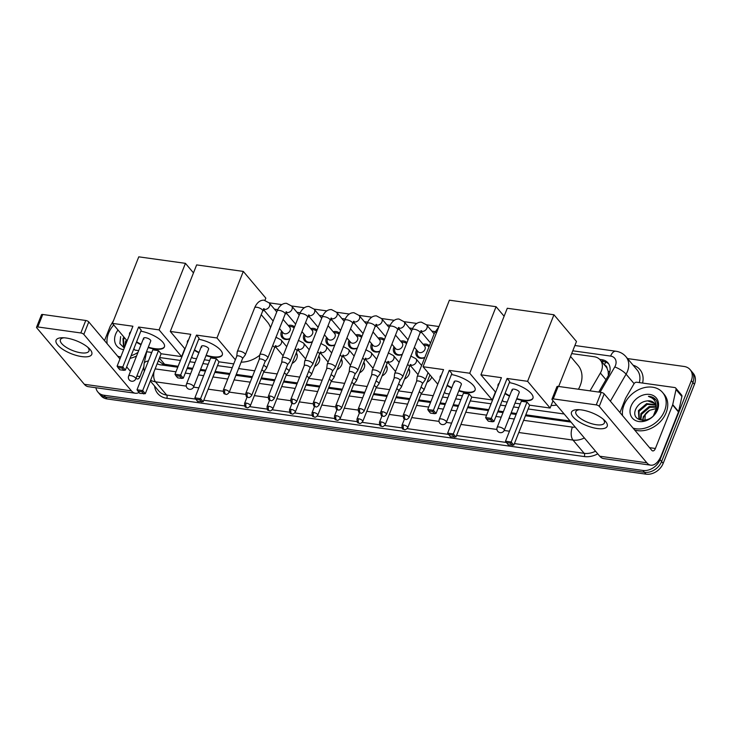 <?xml version="1.0" encoding="UTF-8"?>
<svg xmlns="http://www.w3.org/2000/svg" width="731" height="731" viewBox="0 0 731 731"><rect width="100%" height="100%" fill="white"/><g stroke="black" fill="none" stroke-linecap="round" stroke-linejoin="round"><path stroke-width="1.1" d="M296.311 352.845A7.675 5.939 139.9 0 1 296.749 358.464A7.675 5.939 139.9 0 1 292.144 363.38M318.798 355.988A7.675 5.939 139.9 0 1 319.237 361.607A7.675 5.939 139.9 0 1 314.632 366.514M341.286 359.122A7.675 5.939 139.9 0 1 341.715 364.742A7.675 5.939 139.9 0 1 337.11 369.658M363.764 362.265A7.675 5.939 139.9 0 1 364.202 367.876A7.675 5.939 139.9 0 1 359.597 372.792M386.251 365.399A7.675 5.939 139.9 0 1 386.69 371.019A7.675 5.939 139.9 0 1 382.085 375.926M408.739 368.534A7.675 5.939 139.9 0 1 409.168 374.153A7.675 5.939 139.9 0 1 404.563 379.069M431.747 377.041A7.675 5.939 139.9 0 1 431.655 377.287A7.675 5.939 139.9 0 1 427.05 382.203M289.823 338.809A8.169 6.323 139.9 0 1 282.129 337.631A8.169 6.323 139.9 0 1 281.462 331.399A8.169 6.323 139.9 0 1 281.609 331.052M312.311 341.944A8.169 6.323 139.9 0 1 304.608 340.765A8.169 6.323 139.9 0 1 303.95 334.542A8.169 6.323 139.9 0 1 304.096 334.186M334.798 345.087A8.169 6.323 139.9 0 1 327.095 343.908A8.169 6.323 139.9 0 1 326.428 337.676A8.169 6.323 139.9 0 1 326.583 337.32M357.276 348.221A8.169 6.323 139.9 0 1 349.573 347.042A8.169 6.323 139.9 0 1 348.915 340.82A8.169 6.323 139.9 0 1 349.062 340.463M379.764 351.364A8.169 6.323 139.9 0 1 372.061 350.176A8.169 6.323 139.9 0 1 371.394 343.954A8.169 6.323 139.9 0 1 371.549 343.597M402.242 354.498A8.169 6.323 139.9 0 1 394.548 353.32A8.169 6.323 139.9 0 1 393.881 347.088A8.169 6.323 139.9 0 1 394.027 346.741M424.729 357.633A8.169 6.323 139.9 0 1 417.026 356.454A8.169 6.323 139.9 0 1 416.368 350.231A8.169 6.323 139.9 0 1 416.515 349.875M590.018 390.857L600.37 373.057A14.392 11.139 -40.1 0 0 601.412 370.919A14.392 11.139 -40.1 0 0 600.242 359.944A14.392 11.139 -40.1 0 0 594.175 356.737L571.679 353.603M608.384 375.515L608.165 371.302L607.041 368.241A4.797 3.71 -40.1 0 0 604.729 365.262M600.242 359.944L606.118 366.916A14.392 11.139 139.9 0 1 607.041 368.241M158.325 360.812L162.785 363.965L178.126 366.286M187.465 367.592L192.746 368.333M200.568 369.42L205.84 370.16M215.179 371.458L229.918 373.514M236.277 374.409L252.405 376.657M261.378 377.909L274.893 379.791M283.856 381.043L297.371 382.934M306.344 384.186L319.858 386.069M328.831 387.32L342.346 389.203M351.309 390.455L364.824 392.346M373.797 393.598L387.311 395.48M396.284 396.732L409.789 398.623M418.762 399.875L430.888 401.566M440.226 402.863L445.508 403.603M453.33 404.691L458.602 405.431M467.941 406.738L488.765 409.643M498.103 410.941L503.376 411.681M511.207 412.768L516.479 413.508M525.817 414.815L570.061 420.983M159.623 357.541L180.438 360.447M189.777 361.754L195.058 362.485M202.88 363.581L208.152 364.312M217.491 365.619L232.23 367.675M238.589 368.561L254.717 370.818M263.69 372.07L277.204 373.952M286.177 375.204L299.683 377.086M308.656 378.338L322.17 380.23M331.143 381.481L344.657 383.364M353.621 384.616L367.136 386.498M376.109 387.759L389.623 389.641M398.596 390.893L412.11 392.775M421.074 394.027L433.2 395.718M442.538 397.024L447.82 397.765M455.641 398.852L460.914 399.592M470.252 400.89L491.077 403.795M500.415 405.102L505.688 405.842M513.518 406.929L518.791 407.67M528.129 408.967L564.177 414.002M421.878 332.696L420.27 332.468M399.391 329.553L397.783 329.334M376.904 326.419L375.295 326.19M354.425 323.285L352.817 323.056M331.938 320.141L330.33 319.922M309.451 317.007L307.852 316.779M286.972 313.864L285.364 313.645M264.485 310.73L262.877 310.511M423.121 344.31A8.169 6.323 139.9 0 1 429.417 345.809M400.634 341.167A8.169 6.323 139.9 0 1 406.929 342.675M378.146 338.033A8.169 6.323 139.9 0 1 384.442 339.531M355.668 334.899A8.169 6.323 139.9 0 1 361.964 336.397M333.181 331.755A8.169 6.323 139.9 0 1 339.476 333.254M310.702 328.621A8.169 6.323 139.9 0 1 316.989 330.12M288.215 325.478A8.169 6.323 139.9 0 1 294.511 326.985M627.518 358.574L684.079 366.469A14.392 11.139 139.9 0 1 690.146 369.667A14.392 11.139 139.9 0 1 691.316 380.65L660.029 459.671A14.392 11.139 139.9 0 1 642.914 470.453L103.948 395.233L105.511 397.097A14.392 11.139 139.9 0 1 99.443 393.89A14.392 11.139 139.9 0 0 105.511 397.097L644.477 472.308L105.511 397.097L107.082 398.952A14.392 11.139 139.9 0 1 101.015 395.754L97.881 392.035A14.392 11.139 139.9 0 1 95.907 387.732M660.029 459.671L661.592 461.526A14.392 11.139 139.9 0 1 644.477 472.308A14.392 11.139 139.9 0 0 661.592 461.526L692.887 382.505L661.592 461.526L663.163 463.39A14.392 11.139 139.9 0 1 646.049 474.163L107.082 398.952M690.146 369.667L691.709 371.531A14.392 11.139 139.9 0 1 692.887 382.505A14.392 11.139 139.9 0 0 691.709 371.531L693.28 373.386A14.392 11.139 139.9 0 1 694.45 384.36L663.163 463.39M598.762 392.072L608.11 376.017A14.392 11.139 -40.1 0 0 609.151 373.87A14.392 11.139 -40.1 0 0 607.982 362.896A14.392 11.139 -40.1 0 0 601.915 359.698L599.74 359.396M601.357 361.26L603.477 361.553A14.392 11.139 139.9 0 1 608.695 363.883M103.948 395.233A14.392 11.139 139.9 0 1 97.881 392.035M525.452 415.738L570.299 421.997A14.392 11.139 -40.1 0 0 570.984 422.07M157.165 363.746A14.392 11.139 -40.1 0 0 160.573 364.824L177.761 367.218M187.099 368.525L192.372 369.256M200.203 370.352L205.475 371.083M214.813 372.39L229.552 374.446M235.912 375.332L252.04 377.58M261.013 378.832L274.518 380.723M283.491 381.975L297.005 383.857M305.978 385.109L319.493 387.001M328.466 388.252L341.971 390.135M350.944 391.387L364.458 393.269M373.431 394.521L386.946 396.412M395.91 397.664L409.424 399.546M418.397 400.798L430.522 402.489M439.861 403.795L445.133 404.535M452.964 405.623L458.236 406.363M467.575 407.66L488.399 410.566M497.738 411.873L503.01 412.604M510.832 413.7L516.113 414.44M622.547 415.628A23.986 18.567 139.9 0 1 623.991 405.157A23.986 18.567 139.9 0 1 642.183 388.243A23.986 18.567 139.9 0 1 662.624 392.529A23.986 18.567 139.9 0 1 664.58 410.822A23.986 18.567 139.9 0 1 633.073 428.11M662.624 392.529L664.196 394.384A23.986 18.567 139.9 0 1 666.142 412.677A23.986 18.567 139.9 0 1 634.636 429.974M657.516 409.835A15.643 12.107 139.9 0 1 638.912 421.549A15.643 12.107 139.9 0 1 631.054 406.144A15.643 12.107 139.9 0 1 649.658 394.429A15.643 12.107 139.9 0 1 657.516 409.835M654.693 403.521L647.693 400.871C642.485 401.328 638.602 403.887 636.052 408.538C629.117 422.381 651.76 424.875 656.621 410.584C658.119 406.728 657.982 403.274 656.191 400.232L655.707 399.601M655.634 405.166L647.255 404.353L639.031 411.361L639.241 418.79M655.433 404.718L646.633 403.613L638.41 410.621L638.912 418.434L642.924 420.526M653.578 415.345L656.063 409.159A10.846 8.388 139.9 0 0 654.537 403.32A10.846 8.388 139.9 0 0 647.693 400.871M656.109 407.194L649.749 407.304L641.526 414.313L640.877 419.941M656.036 406.646L649.128 406.564L640.904 413.572L640.411 419.695M643.006 420.526A10.846 8.388 139.9 0 1 643.728 416.935A10.846 8.388 139.9 0 1 649.704 410.274L643.39 416.524L642.503 420.462M649.704 410.274L656.118 408.592M656.191 400.232C654.419 397.783 651.824 396.485 648.424 396.348C654.428 398.304 656.977 402.571 656.063 409.159M655.844 399.766L648.424 396.348M581.51 409.927A19.189 6.935 21.6 0 1 604.281 420.124A19.189 6.935 21.6 0 1 597.181 428.521A19.189 6.935 21.6 0 1 574.182 418.095A19.189 6.935 21.6 0 1 577.837 409.652A19.189 6.935 21.6 0 1 581.51 409.927M579.537 409.716A15.351 5.546 -158.4 0 0 575.836 411.654A15.351 5.546 -158.4 0 0 581.593 419.201A15.351 5.546 -158.4 0 0 596.377 424.738A15.351 5.546 -158.4 0 0 604.382 422.957A15.351 5.546 -158.4 0 0 603.011 419.009M619.943 412.54L625.535 398.422A2.403 1.855 -40.1 0 1 625.709 398.066L634.079 383.684A2.403 1.855 -40.1 0 1 636.756 382.24L674.704 387.54A2.403 1.855 -40.1 0 1 675.718 388.07L681.594 395.042A2.403 1.855 139.9 0 1 681.904 396.504L678.596 411.599A2.403 1.855 139.9 0 1 678.487 411.964L661.272 455.459A19.189 9.978 -82.1 0 1 650.782 465.172A19.189 9.978 -82.1 0 1 646.844 462.796L599.256 406.335A2.403 0.868 -158.4 0 0 596.249 404.892L601.193 392.41A2.403 0.868 21.6 0 1 604.199 393.863L651.787 450.323A4.797 2.495 97.9 0 0 652.774 450.917A4.797 2.495 97.9 0 0 655.396 448.487L672.611 404.992A2.403 1.855 -40.1 0 0 672.721 404.627L676.029 389.532A2.403 1.855 -40.1 0 0 675.718 388.07M650.782 465.172L603.705 458.602A19.189 9.978 -82.1 0 1 599.767 456.226L552.179 399.766A2.403 0.868 -158.4 0 1 551.978 399.163A2.403 0.868 -158.4 0 1 553.23 398.888L596.249 404.892M551.978 399.163L556.921 386.69A2.403 0.868 21.6 0 1 558.173 386.407L601.193 392.41M107.119 343.707A23.986 18.567 139.9 0 1 108.563 333.226A23.986 18.567 139.9 0 1 113.734 324.939M123.649 349.637A15.643 12.107 139.9 0 1 115.626 334.213A15.643 12.107 139.9 0 1 118.011 330.01M120.624 336.607L119.875 343.634L124.27 348.075M124.544 337.768L123.603 339.431L123.813 346.86M123.923 337.028L122.982 338.691L123.484 346.503L124.517 347.463M127.03 340.719L125.229 345.653M126.408 339.979L125.476 341.642L124.736 346.896M137.985 352.379A23.986 18.567 139.9 0 1 131.077 355.759M120.789 356.874A23.986 18.567 139.9 0 1 117.645 356.189M136.56 355.979A23.986 18.567 139.9 0 1 130.063 358.336M120.213 358.327A23.986 18.567 139.9 0 1 119.208 358.044M570.545 356.463L578.075 365.39A26.389 20.422 139.9 0 1 580.222 385.52A26.389 20.422 139.9 0 1 578.431 389.239M556.62 405.038A26.389 20.422 139.9 0 1 551.137 405.477M509.324 382.596A18.714 6.762 21.6 0 1 532.926 398.313A18.714 6.762 21.6 0 1 523.168 400.487A18.714 6.762 21.6 0 1 516.662 398.989M509.525 396.165A18.714 6.762 21.6 0 1 504.966 393.616M498.039 386.224A18.714 6.762 21.6 0 1 498.131 384.533A18.714 6.762 21.6 0 1 499.218 383.236M501.42 377.671L485.612 417.593L491.296 418.388L507.104 378.457L527.599 381.317L553.952 314.769L507.277 308.263L480.925 374.811L501.42 377.671M485.612 417.593L486.49 419.009L490.547 419.576L491.296 418.388L493.918 421.504L509.726 381.573L507.104 378.457M480.925 374.811L495.645 392.264M502.352 400.222L503.449 401.529L507.195 402.05M515.017 403.137L520.289 403.877M527.599 381.317L550.123 408.044L529.628 405.184L527.005 402.068L521.322 401.273L505.514 441.204L511.197 441.999L513.82 445.106L508.228 444.795L505.514 441.204M558.658 386.48L576.476 341.496L553.952 314.769M550.123 408.044L553.011 400.752M490.547 419.576L492.392 421.76L493.918 421.504M486.49 419.009L488.326 421.193L492.392 421.76M529.628 405.184L513.82 445.106M527.005 402.068L511.197 441.999L510.448 443.178L506.391 442.611M512.285 445.362L510.448 443.178M512.12 389.596L497.135 427.443A3.838 1.389 21.6 0 1 499.136 426.995A3.838 1.389 21.6 0 1 503.951 429.307A3.838 1.389 21.6 0 1 504.271 430.267L519.257 392.419A3.838 1.389 -158.4 0 0 518.937 391.46A3.838 1.389 -158.4 0 0 515.136 389.358A3.838 1.389 -158.4 0 0 512.12 389.596A3.838 1.389 -158.4 0 0 512.44 390.555M498.204 385.813A18.714 6.762 21.6 0 1 498.222 384.332M533 398.103A18.714 6.762 21.6 0 1 516.826 398.578M509.69 395.754A18.714 6.762 21.6 0 1 505.13 393.196M451.456 374.519A18.714 6.762 21.6 0 1 475.049 390.235A18.714 6.762 21.6 0 1 465.291 392.41A18.714 6.762 21.6 0 1 458.785 390.911M451.648 388.088A18.714 6.762 21.6 0 1 447.089 385.539M440.163 378.146A18.714 6.762 21.6 0 1 440.254 376.456A18.714 6.762 21.6 0 1 441.341 375.167M443.553 369.594L427.745 409.515L433.419 410.31L449.236 370.379L469.731 373.239L496.075 306.7L449.401 300.185L423.057 366.734L443.553 369.594M427.745 409.515L428.613 410.932L432.67 411.498L433.419 410.31L436.051 413.426L451.859 373.495L449.236 370.379M423.057 366.734L437.768 384.186M444.475 392.145L445.581 393.452L449.318 393.972M457.14 395.069L462.421 395.8M469.731 373.239L492.246 399.967L471.751 397.107L469.128 393.991L463.445 393.196L447.637 433.127L453.321 433.922L455.943 437.028L450.351 436.718L447.637 433.127M504.116 316.24L496.075 306.7M492.246 399.967L495.408 391.99M432.67 411.498L434.516 413.682L436.051 413.426M428.613 410.932L430.458 413.116L434.516 413.682M471.751 397.107L455.943 437.028M469.128 393.991L453.321 433.922L452.571 435.1L448.514 434.534M454.417 437.284L452.571 435.1M454.253 381.518L439.267 419.366A3.838 1.389 21.6 0 1 441.268 418.918A3.838 1.389 21.6 0 1 446.074 421.23A3.838 1.389 21.6 0 1 446.403 422.189L461.389 384.342A3.838 1.389 -158.4 0 0 461.06 383.382A3.838 1.389 -158.4 0 0 457.268 381.29A3.838 1.389 -158.4 0 0 454.253 381.518A3.838 1.389 -158.4 0 0 454.572 382.477M440.327 377.735A18.714 6.762 21.6 0 1 440.345 376.255M475.123 390.025A18.714 6.762 21.6 0 1 458.949 390.5M451.813 387.677A18.714 6.762 21.6 0 1 447.253 385.127M261.223 314.668L267.436 322.042A26.389 20.422 139.9 0 1 270.507 327.671M259.715 355.248A26.389 20.422 139.9 0 1 241.139 362.137M198.686 339.248A18.714 6.762 21.6 0 1 222.288 354.964A18.714 6.762 21.6 0 1 212.529 357.139A18.714 6.762 21.6 0 1 206.023 355.641M198.887 352.817A18.714 6.762 21.6 0 1 194.327 350.268M187.401 342.876A18.714 6.762 21.6 0 1 187.492 341.185A18.714 6.762 21.6 0 1 188.58 339.888M190.791 334.314L174.983 374.245L180.658 375.04L196.475 335.109L216.961 337.969L243.313 271.42L196.639 264.905L170.296 331.454L190.791 334.314M174.983 374.245L175.851 375.652L179.908 376.218L180.658 375.04L183.289 378.155L199.097 338.225L196.475 335.109M170.296 331.454L185.007 348.915M191.714 356.865L192.82 358.181L196.557 358.702M204.378 359.789L209.66 360.529M233.737 363.892L218.989 361.827L216.367 358.72L210.683 357.925L194.875 397.856L200.559 398.642L203.181 401.758L197.589 401.447L194.875 397.856M235.355 359.789L216.961 337.969M264.978 300.313L265.837 298.147L243.313 271.42M179.908 376.218L181.754 378.402L183.289 378.155M175.851 375.652L177.697 377.836L181.754 378.402M218.989 361.827L203.181 401.758M216.367 358.72L200.559 398.642L199.81 399.83L195.753 399.263M201.655 402.013L199.81 399.83M201.482 346.247L186.496 384.095A3.838 1.389 21.6 0 1 188.507 383.647A3.838 1.389 21.6 0 1 193.313 385.959A3.838 1.389 21.6 0 1 193.642 386.918L208.627 349.071A3.838 1.389 -158.4 0 0 208.298 348.111A3.838 1.389 -158.4 0 0 204.506 346.01A3.838 1.389 -158.4 0 0 201.482 346.247A3.838 1.389 -158.4 0 0 201.811 347.207M187.565 342.464A18.714 6.762 21.6 0 1 187.584 340.984M222.361 354.754A18.714 6.762 21.6 0 1 206.188 355.229M199.051 352.397A18.714 6.762 21.6 0 1 194.492 349.847M140.818 331.17A18.714 6.762 21.6 0 1 164.411 346.887A18.714 6.762 21.6 0 1 154.652 349.062A18.714 6.762 21.6 0 1 148.146 347.563M141.01 344.74A18.714 6.762 21.6 0 1 136.45 342.19M129.524 334.798A18.714 6.762 21.6 0 1 129.615 333.108A18.714 6.762 21.6 0 1 130.712 331.81M132.914 326.236L117.106 366.167L122.79 366.962L138.598 327.031L159.093 329.891L185.436 263.343L138.771 256.837L112.419 323.376L132.914 326.236M117.106 366.167L117.983 367.583L122.04 368.141L122.79 366.962L125.412 370.078L141.22 330.147L138.598 327.031M112.419 323.376L127.13 340.838M133.837 348.797L134.943 350.103L138.68 350.624M146.502 351.712L151.783 352.452M159.093 329.891L181.617 356.618L161.122 353.758L158.49 350.642L152.816 349.847L137.008 389.778L142.682 390.573L145.314 393.68L139.722 393.369L137.008 389.778M193.477 272.891L185.436 263.343M181.617 356.618L184.769 348.632M122.04 368.141L123.877 370.334L125.412 370.078M117.983 367.583L119.82 369.767L123.877 370.334M161.122 353.758L145.314 393.68M158.49 350.642L142.682 390.573L141.933 391.752L137.876 391.186M143.779 393.936L141.933 391.752M143.614 338.17L128.629 376.017A3.838 1.389 21.6 0 1 130.63 375.57A3.838 1.389 21.6 0 1 135.445 377.881A3.838 1.389 21.6 0 1 135.765 378.841L150.75 340.993A3.838 1.389 -158.4 0 0 150.431 340.034A3.838 1.389 -158.4 0 0 146.629 337.932A3.838 1.389 -158.4 0 0 143.614 338.17A3.838 1.389 -158.4 0 0 143.934 339.129M129.689 334.387A18.714 6.762 21.6 0 1 129.707 332.907M164.484 346.677A18.714 6.762 21.6 0 1 148.311 347.152M141.174 344.319A18.714 6.762 21.6 0 1 136.615 341.77M422.427 383.665L425.131 380.029A4.322 1.563 -158.4 0 0 425.204 379.892A4.322 1.563 -158.4 0 0 424.848 378.813A4.322 1.563 -158.4 0 0 419.43 376.209A4.322 1.563 -158.4 0 0 417.173 376.712A4.322 1.563 -158.4 0 0 417.136 376.858L416.624 381.363M422.39 383.711A3.116 1.124 -158.4 0 0 422.445 383.611A3.116 1.124 -158.4 0 0 422.18 382.834A3.116 1.124 -158.4 0 0 418.269 380.952A3.116 1.124 -158.4 0 0 416.643 381.317A3.116 1.124 -158.4 0 0 416.615 381.418M399.939 380.522L402.644 376.885A4.322 1.563 -158.4 0 0 402.726 376.757A4.322 1.563 -158.4 0 0 402.361 375.679A4.322 1.563 -158.4 0 0 396.942 373.075A4.322 1.563 -158.4 0 0 394.694 373.578A4.322 1.563 -158.4 0 0 394.658 373.724L394.137 378.229M399.903 380.568A3.116 1.124 -158.4 0 0 399.958 380.476A3.116 1.124 -158.4 0 0 399.702 379.691A3.116 1.124 -158.4 0 0 395.791 377.817A3.116 1.124 -158.4 0 0 394.164 378.174A3.116 1.124 -158.4 0 0 394.137 378.283M429.006 346.832A7.2 5.565 -40.1 0 0 425.826 345.379L423.879 345.215M414.367 347.335L418.013 351.648A4.322 3.344 -40.1 0 0 421.696 352.424A4.322 3.344 -40.1 0 0 424.967 349.381A4.322 3.344 -40.1 0 0 424.62 346.083L417.986 338.215M377.452 377.388L380.166 373.751A4.322 1.563 -158.4 0 0 380.239 373.614A4.322 1.563 -158.4 0 0 379.873 372.536A4.322 1.563 -158.4 0 0 374.464 369.941A4.322 1.563 -158.4 0 0 372.207 370.434A4.322 1.563 -158.4 0 0 372.17 370.59L371.659 375.085M377.424 377.434A3.116 1.124 -158.4 0 0 377.479 377.333A3.116 1.124 -158.4 0 0 377.214 376.556A3.116 1.124 -158.4 0 0 373.303 374.674A3.116 1.124 -158.4 0 0 371.677 375.04A3.116 1.124 -158.4 0 0 371.65 375.149M417.282 350.779L417.118 352.726A7.2 5.565 -40.1 0 0 418.159 356.299A7.2 5.565 -40.1 0 0 424.83 357.386M406.518 343.698A7.2 5.565 -40.1 0 0 403.348 342.245L401.401 342.081M391.889 344.191L395.526 348.513A4.322 3.344 -40.1 0 0 399.208 349.281A4.322 3.344 -40.1 0 0 402.479 346.238A4.322 3.344 -40.1 0 0 402.132 342.949L395.498 335.072M354.974 374.245L357.678 370.617A4.322 1.563 -158.4 0 0 357.751 370.48A4.322 1.563 -158.4 0 0 357.395 369.402A4.322 1.563 -158.4 0 0 351.976 366.798A4.322 1.563 -158.4 0 0 349.729 367.3A4.322 1.563 -158.4 0 0 349.683 367.446L349.171 371.951M354.937 374.29A3.116 1.124 -158.4 0 0 354.992 374.199A3.116 1.124 -158.4 0 0 354.727 373.413A3.116 1.124 -158.4 0 0 350.816 371.54A3.116 1.124 -158.4 0 0 349.19 371.905A3.116 1.124 -158.4 0 0 349.162 372.006M394.795 347.645L394.63 349.592A7.2 5.565 -40.1 0 0 395.681 353.155A7.2 5.565 -40.1 0 0 402.342 354.252M384.04 340.564A7.2 5.565 -40.1 0 0 380.86 339.111L378.914 338.937M369.402 341.057L373.048 345.379A4.322 3.344 -40.1 0 0 376.73 346.147A4.322 3.344 -40.1 0 0 380.001 343.104A4.322 3.344 -40.1 0 0 379.645 339.814L373.011 331.938M332.486 371.11L335.191 367.474A4.322 1.563 -158.4 0 0 335.273 367.346A4.322 1.563 -158.4 0 0 334.908 366.258A4.322 1.563 -158.4 0 0 329.489 363.663A4.322 1.563 -158.4 0 0 327.241 364.166A4.322 1.563 -158.4 0 0 327.205 364.312L326.693 368.817M332.45 371.156A3.116 1.124 -158.4 0 0 332.504 371.056A3.116 1.124 -158.4 0 0 332.249 370.279A3.116 1.124 -158.4 0 0 328.338 368.397A3.116 1.124 -158.4 0 0 326.711 368.762A3.116 1.124 -158.4 0 0 326.684 368.872M372.307 344.502L372.152 346.448A7.2 5.565 -40.1 0 0 373.194 350.021A7.2 5.565 -40.1 0 0 379.864 351.108M361.553 337.42A7.2 5.565 -40.1 0 0 358.382 335.968L356.426 335.803M346.923 337.914L350.56 342.236A4.322 3.344 -40.1 0 0 354.243 343.013A4.322 3.344 -40.1 0 0 357.514 339.97A4.322 3.344 -40.1 0 0 357.167 336.671L350.533 328.804M310.008 367.976L312.713 364.34A4.322 1.563 -158.4 0 0 312.786 364.202A4.322 1.563 -158.4 0 0 312.42 363.124A4.322 1.563 -158.4 0 0 307.011 360.52A4.322 1.563 -158.4 0 0 304.754 361.023A4.322 1.563 -158.4 0 0 304.717 361.169L304.206 365.674M309.971 368.022A3.116 1.124 -158.4 0 0 310.026 367.921A3.116 1.124 -158.4 0 0 309.761 367.145A3.116 1.124 -158.4 0 0 305.85 365.262A3.116 1.124 -158.4 0 0 304.224 365.628A3.116 1.124 -158.4 0 0 304.197 365.728M349.829 341.368L349.665 343.314A7.2 5.565 -40.1 0 0 350.706 346.878A7.2 5.565 -40.1 0 0 357.377 347.974M339.065 334.286A7.2 5.565 -40.1 0 0 335.894 332.833L333.948 332.66M324.436 334.78L328.082 339.102A4.322 3.344 -40.1 0 0 331.755 339.869A4.322 3.344 -40.1 0 0 335.036 336.827A4.322 3.344 -40.1 0 0 334.679 333.537L328.045 325.66M287.521 364.833L290.225 361.196A4.322 1.563 -158.4 0 0 290.298 361.068A4.322 1.563 -158.4 0 0 289.942 359.99A4.322 1.563 -158.4 0 0 284.523 357.386A4.322 1.563 -158.4 0 0 282.276 357.888A4.322 1.563 -158.4 0 0 282.239 358.035L281.718 362.539M287.484 364.879A3.116 1.124 -158.4 0 0 287.539 364.787A3.116 1.124 -158.4 0 0 287.274 364.001A3.116 1.124 -158.4 0 0 283.363 362.128A3.116 1.124 -158.4 0 0 281.737 362.485A3.116 1.124 -158.4 0 0 281.718 362.594M327.342 338.234L327.177 340.18A7.2 5.565 -40.1 0 0 328.228 343.744A7.2 5.565 -40.1 0 0 334.889 344.831M316.587 331.152A7.2 5.565 -40.1 0 0 313.407 329.699L311.461 329.526M301.949 331.646L305.595 335.958A4.322 3.344 -40.1 0 0 309.277 336.735A4.322 3.344 -40.1 0 0 312.548 333.692A4.322 3.344 -40.1 0 0 312.201 330.394L305.558 322.526M265.033 361.699L267.747 358.062A4.322 1.563 -158.4 0 0 267.82 357.925A4.322 1.563 -158.4 0 0 267.455 356.847A4.322 1.563 -158.4 0 0 262.036 354.252A4.322 1.563 -158.4 0 0 259.788 354.745A4.322 1.563 -158.4 0 0 259.752 354.9L259.24 359.405M265.006 361.744A3.116 1.124 -158.4 0 0 265.051 361.644A3.116 1.124 -158.4 0 0 264.796 360.867A3.116 1.124 -158.4 0 0 260.885 358.985A3.116 1.124 -158.4 0 0 259.258 359.35A3.116 1.124 -158.4 0 0 259.231 359.46M304.864 335.09L304.699 337.037A7.2 5.565 -40.1 0 0 305.741 340.609A7.2 5.565 -40.1 0 0 312.411 341.697M294.1 328.009A7.2 5.565 -40.1 0 0 290.929 326.556L288.983 326.391M279.47 328.502L283.107 332.824A4.322 3.344 -40.1 0 0 286.79 333.592A4.322 3.344 -40.1 0 0 290.061 330.549A4.322 3.344 -40.1 0 0 289.714 327.26L283.08 319.383M242.555 358.555L245.26 354.928A4.322 1.563 -158.4 0 0 245.333 354.791A4.322 1.563 -158.4 0 0 244.967 353.713A4.322 1.563 -158.4 0 0 239.558 351.108A4.322 1.563 -158.4 0 0 237.301 351.611A4.322 1.563 -158.4 0 0 237.264 351.757L236.753 356.262M242.518 358.601A3.116 1.124 -158.4 0 0 242.573 358.51A3.116 1.124 -158.4 0 0 242.308 357.733A3.116 1.124 -158.4 0 0 238.397 355.851A3.116 1.124 -158.4 0 0 236.771 356.216A3.116 1.124 -158.4 0 0 236.743 356.317M282.376 331.956L282.212 333.903A7.2 5.565 -40.1 0 0 283.262 337.466A7.2 5.565 -40.1 0 0 289.924 338.563M421.129 393.899L423.834 390.263A4.322 1.563 -158.4 0 0 423.916 390.126A4.322 1.563 -158.4 0 0 423.551 389.047A4.322 1.563 -158.4 0 0 420.983 387.302M421.093 393.945A3.116 1.124 -158.4 0 0 421.147 393.845A3.116 1.124 -158.4 0 0 420.892 393.068A3.116 1.124 -158.4 0 0 419.174 391.871M398.651 390.756L401.356 387.119A4.322 1.563 -158.4 0 0 401.429 386.991A4.322 1.563 -158.4 0 0 401.063 385.913A4.322 1.563 -158.4 0 0 398.496 384.168M398.614 390.802A3.116 1.124 -158.4 0 0 398.669 390.71A3.116 1.124 -158.4 0 0 398.404 389.925A3.116 1.124 -158.4 0 0 396.686 388.728M409.634 372.381A7.2 5.565 -40.1 0 0 408.574 369.073A7.2 5.565 -40.1 0 0 408.538 369.036M376.163 387.622L378.868 383.985A4.322 1.563 -158.4 0 0 378.941 383.848A4.322 1.563 -158.4 0 0 378.585 382.77A4.322 1.563 -158.4 0 0 376.017 381.025M376.127 387.668A3.116 1.124 -158.4 0 0 376.182 387.567A3.116 1.124 -158.4 0 0 375.926 386.79A3.116 1.124 -158.4 0 0 374.208 385.593M387.147 369.237A7.2 5.565 -40.1 0 0 386.087 365.939A7.2 5.565 -40.1 0 0 386.05 365.893M353.676 384.479L356.39 380.851A4.322 1.563 -158.4 0 0 356.463 380.714A4.322 1.563 -158.4 0 0 356.098 379.636A4.322 1.563 -158.4 0 0 353.53 377.89M353.649 384.524A3.116 1.124 -158.4 0 0 353.694 384.433A3.116 1.124 -158.4 0 0 353.438 383.656A3.116 1.124 -158.4 0 0 351.721 382.459M364.668 366.103A7.2 5.565 -40.1 0 0 363.609 362.795A7.2 5.565 -40.1 0 0 363.572 362.759M331.198 381.344L333.903 377.708A4.322 1.563 -158.4 0 0 333.976 377.58A4.322 1.563 -158.4 0 0 333.619 376.492A4.322 1.563 -158.4 0 0 331.042 374.747M331.161 381.39A3.116 1.124 -158.4 0 0 331.216 381.29A3.116 1.124 -158.4 0 0 330.951 380.513A3.116 1.124 -158.4 0 0 329.242 379.316M342.181 362.969A7.2 5.565 -40.1 0 0 341.121 359.661A7.2 5.565 -40.1 0 0 341.085 359.625M308.71 378.21L311.415 374.574A4.322 1.563 -158.4 0 0 311.497 374.436A4.322 1.563 -158.4 0 0 311.132 373.358A4.322 1.563 -158.4 0 0 308.564 371.613M308.674 378.256A3.116 1.124 -158.4 0 0 308.729 378.155A3.116 1.124 -158.4 0 0 308.473 377.379A3.116 1.124 -158.4 0 0 306.755 376.182M319.703 359.826A7.2 5.565 -40.1 0 0 318.634 356.527A7.2 5.565 -40.1 0 0 318.606 356.481M286.223 375.067L288.937 371.43A4.322 1.563 -158.4 0 0 289.01 371.302A4.322 1.563 -158.4 0 0 288.644 370.224A4.322 1.563 -158.4 0 0 286.077 368.479M286.196 375.113A3.116 1.124 -158.4 0 0 286.25 375.021A3.116 1.124 -158.4 0 0 285.985 374.235A3.116 1.124 -158.4 0 0 284.268 373.038M297.215 356.691A7.2 5.565 -40.1 0 0 296.156 353.384A7.2 5.565 -40.1 0 0 296.119 353.347M263.745 371.933L266.45 368.296A4.322 1.563 -158.4 0 0 266.523 368.159A4.322 1.563 -158.4 0 0 266.166 367.081A4.322 1.563 -158.4 0 0 263.599 365.336M263.708 371.978A3.116 1.124 -158.4 0 0 263.763 371.878A3.116 1.124 -158.4 0 0 263.498 371.101A3.116 1.124 -158.4 0 0 261.789 369.904M66.092 337.996A19.189 6.935 21.6 0 1 88.862 348.194A19.189 6.935 21.6 0 1 81.753 356.591A19.189 6.935 21.6 0 1 58.754 346.174A19.189 6.935 21.6 0 1 62.418 337.731A19.189 6.935 21.6 0 1 66.092 337.996M64.109 337.786A15.351 5.546 -158.4 0 0 60.408 339.723A15.351 5.546 -158.4 0 0 66.165 347.271A15.351 5.546 -158.4 0 0 80.949 352.808A15.351 5.546 -158.4 0 0 88.954 351.026A15.351 5.546 -158.4 0 0 87.583 347.079M139 392.51A19.189 9.978 -82.1 0 1 135.354 393.241A19.189 9.978 -82.1 0 1 131.425 390.866L83.827 334.405A2.403 0.868 -158.4 0 0 80.821 332.961L85.765 320.48A2.403 0.868 21.6 0 1 88.771 321.932L119.966 358.939M135.354 393.241L88.277 386.672A19.189 9.978 -82.1 0 1 84.339 384.296L36.751 327.835A2.403 0.868 -158.4 0 1 36.55 327.241A2.403 0.868 -158.4 0 1 37.802 326.958L80.821 332.961M36.55 327.241L41.493 314.759A2.403 0.868 21.6 0 1 42.745 314.476L85.765 320.48M126.673 366.898L130.456 371.394M136.076 378.055L136.359 378.393A4.797 2.495 97.9 0 0 137.346 378.987A4.797 2.495 97.9 0 0 139.968 376.556L143.724 367.053M113.552 320.516L110.28 326.136A2.403 1.855 -40.1 0 0 110.107 326.492L104.515 340.609M605.962 379.7L600.37 373.057M604.418 364.897A14.392 7.484 -82.1 0 1 605.816 362.147M162.41 365.08A14.392 7.484 -82.1 0 1 162.785 363.965M608.165 371.302A14.392 3.819 30.2 0 1 609.755 371.988M164.731 364.422L159.395 358.099M694.45 384.36L691.316 380.65M646.049 474.163L642.914 470.453M603.477 361.553L601.915 359.698M600.041 392.255L614.753 366.962A9.594 7.429 -40.1 0 0 615.447 365.537A9.594 7.429 -40.1 0 0 610.623 356.088L572.784 350.807M610.623 356.088A9.594 4.989 97.9 0 1 615.867 351.227C619.934 351.821 623.287 353.64 625.928 356.682A19.189 14.848 139.9 0 1 627.481 371.311A19.189 14.848 139.9 0 1 626.092 374.171L634.097 383.656M633.137 365.235A21.592 16.703 139.9 0 1 642.586 383.053M639.305 382.596A19.189 14.848 -40.1 0 0 637.085 369.923L625.928 356.682M597.766 453.85A21.592 16.703 139.9 0 1 584.325 456.564L166.814 398.304A21.592 16.703 139.9 0 1 154.616 386.105M584.371 437.96A19.189 14.848 139.9 0 1 573.003 440.08L584.17 453.33A19.189 14.848 -40.1 0 0 595.537 451.21M614.753 366.962A9.594 2.549 30.2 0 1 626.092 374.171L610.376 401.182M186.277 386.114L155.493 381.82L166.659 395.06L195.652 399.108M154.058 371.595A9.594 4.989 97.9 0 0 155.493 381.82A19.189 14.848 139.9 0 1 150.641 380.211M150.33 381.015L158.572 390.793A19.189 14.848 -40.1 0 0 166.659 395.06A2.403 1.252 -82.1 0 1 166.814 398.304M523.634 420.316L572.382 427.114A9.594 4.989 97.9 0 0 573.003 440.08L518.809 432.514M509.47 431.217L504.189 430.477M496.916 429.462L460.932 424.446M451.594 423.139L446.312 422.399M439.039 421.385L411.754 417.575M403.019 416.359L389.267 414.44M380.54 413.225L366.788 411.306M358.053 410.082L344.301 408.163M335.566 406.948L321.814 405.029M313.087 403.814L299.335 401.895M290.6 400.67L276.848 398.751M268.122 397.536L254.37 395.617M245.634 394.393L229.269 392.108M223.147 391.259L208.171 389.166M198.832 387.869L193.551 387.128M203.785 400.241L244.647 405.943M249.792 406.664L267.135 409.086M272.27 409.799L289.622 412.22M294.757 412.942L312.1 415.354M317.236 416.076L334.588 418.498M339.723 419.21L357.075 421.632M362.21 422.354L379.553 424.775M384.689 425.488L402.041 427.909M407.176 428.631L448.423 434.378M456.546 435.521L506.291 442.456M514.423 443.589L584.17 453.33A2.403 1.252 -82.1 0 1 584.325 456.564M435.1 331.591L431.857 331.134M412.613 328.447L409.369 328M390.135 325.313L386.891 324.866M367.647 322.179L364.404 321.722M345.16 319.036L341.916 318.588M322.682 315.902L319.438 315.445M300.194 312.767L296.95 312.311M277.707 309.624L274.463 309.176M151.445 352.406L151.015 354.398M155.127 368.89L175.952 371.796M185.29 373.093L190.563 373.833M198.384 374.921L203.666 375.661M213.004 376.968L227.743 379.024M234.103 379.91L250.23 382.158M259.194 383.409L272.709 385.301M281.682 386.553L295.196 388.435M304.169 389.687L317.674 391.569M326.647 392.821L340.162 394.713M349.135 395.964L362.649 397.847M371.622 399.099L385.127 400.981M394.1 402.233L407.615 404.124M416.588 405.376L428.713 407.066M438.052 408.373L443.324 409.104M451.146 410.201L456.427 410.932M465.766 412.238L486.59 415.144M495.92 416.451L501.201 417.182M509.023 418.278L514.304 419.009M572.382 427.114A9.594 7.429 -40.1 0 0 575.169 427.041M146.703 351.739L144.144 363.462A9.594 4.285 12.3 0 1 148.411 360.959M599.767 456.226L646.844 462.796M558.173 386.407L553.23 398.888M649.557 447.674L655.396 448.487M678.487 411.964L672.611 404.992M604.199 393.863L599.256 406.335M672.721 404.627L678.596 411.599M681.904 396.504L676.029 389.532M404.864 414.806A3.116 1.626 -82.1 0 0 405.065 419.018A3.116 1.626 97.9 0 0 405.705 419.411C406.463 419.868 407.569 419.219 409.04 417.465A3.116 1.124 -158.4 0 0 407.871 415.93A3.116 1.124 -158.4 0 0 404.864 414.806A3.116 1.124 -158.4 0 0 403.238 415.171L416.643 381.317M436.663 332.358A4.322 1.563 -158.4 0 0 436.562 332.349A4.322 1.563 -158.4 0 0 434.534 332.879L417.173 376.712M382.386 411.672A3.116 1.626 -82.1 0 0 382.587 415.884A3.116 1.626 97.9 0 0 383.227 416.268C383.976 416.734 385.082 416.085 386.553 414.331A3.116 1.124 -158.4 0 0 385.383 412.796A3.116 1.124 -158.4 0 0 382.386 411.672A3.116 1.124 -158.4 0 0 380.76 412.028L394.164 378.174M421.001 331.189A4.322 3.344 -40.1 0 0 422.025 331.426A4.322 3.344 -40.1 0 0 426.931 328.164A4.322 3.344 -40.1 0 0 426.575 324.875L434.15 333.857M420.837 330.759L421.513 330.65L420.078 332.916A4.322 1.563 -158.4 0 0 418.461 330.796A4.322 1.563 -158.4 0 0 414.303 329.233A4.322 1.563 -158.4 0 0 414.075 329.206A4.322 1.563 -158.4 0 0 412.046 329.736L394.694 373.578M359.899 408.528A3.116 1.626 -82.1 0 0 360.1 412.75A3.116 1.626 97.9 0 0 360.739 413.134C361.489 413.591 362.603 412.942 364.075 411.188A3.116 1.124 -158.4 0 0 362.905 409.662A3.116 1.124 -158.4 0 0 359.899 408.528A3.116 1.124 -158.4 0 0 358.272 408.894L371.677 375.04M398.523 328.045A4.322 3.344 -40.1 0 0 399.537 328.283A4.322 3.344 -40.1 0 0 404.444 325.03A4.322 3.344 -40.1 0 0 404.088 321.731L411.663 330.714M398.349 327.625L399.025 327.506L397.591 329.782A4.322 1.563 -158.4 0 0 395.974 327.652A4.322 1.563 -158.4 0 0 391.816 326.099A4.322 1.563 -158.4 0 0 391.588 326.072A4.322 1.563 -158.4 0 0 389.568 326.602L372.207 370.434M337.411 405.394A3.116 1.626 -82.1 0 0 337.621 409.607A3.116 1.626 97.9 0 0 338.261 409.99C339.01 410.456 340.116 409.808 341.587 408.053A3.116 1.124 -158.4 0 0 340.418 406.518A3.116 1.124 -158.4 0 0 337.411 405.394A3.116 1.124 -158.4 0 0 335.785 405.76L349.19 371.905M376.036 324.911A4.322 3.344 -40.1 0 0 377.059 325.149A4.322 3.344 -40.1 0 0 381.957 321.887A4.322 3.344 -40.1 0 0 381.609 318.597L389.175 327.579M375.871 324.482L376.547 324.372L375.113 326.638A4.322 1.563 -158.4 0 0 373.486 324.518A4.322 1.563 -158.4 0 0 369.329 322.965A4.322 1.563 -158.4 0 0 369.109 322.928A4.322 1.563 -158.4 0 0 367.081 323.458L349.729 367.3M314.933 402.26A3.116 1.626 -82.1 0 0 315.134 406.473A3.116 1.626 97.9 0 0 315.774 406.856C316.523 407.313 317.638 406.674 319.1 404.919A3.116 1.124 -158.4 0 0 317.93 403.384A3.116 1.124 -158.4 0 0 314.933 402.26A3.116 1.124 -158.4 0 0 313.307 402.617L326.711 368.762M353.548 321.777A4.322 3.344 -40.1 0 0 354.572 322.015A4.322 3.344 -40.1 0 0 359.478 318.753A4.322 3.344 -40.1 0 0 359.122 315.463L366.697 324.436M353.384 321.348L354.06 321.238L352.625 323.504A4.322 1.563 -158.4 0 0 351.008 321.384A4.322 1.563 -158.4 0 0 346.85 319.822A4.322 1.563 -158.4 0 0 346.622 319.794A4.322 1.563 -158.4 0 0 344.593 320.324L327.241 364.166M292.446 399.117A3.116 1.626 -82.1 0 0 292.647 403.329A3.116 1.626 97.9 0 0 293.286 403.722C294.036 404.179 295.15 403.53 296.622 401.776A3.116 1.124 -158.4 0 0 295.452 400.241A3.116 1.124 -158.4 0 0 292.446 399.117A3.116 1.124 -158.4 0 0 290.819 399.482L304.224 365.628M331.07 318.634A4.322 3.344 -40.1 0 0 332.084 318.871A4.322 3.344 -40.1 0 0 336.991 315.618A4.322 3.344 -40.1 0 0 336.644 312.32L344.21 321.302M330.896 318.213L331.572 318.095L330.147 320.37A4.322 1.563 -158.4 0 0 328.521 318.241A4.322 1.563 -158.4 0 0 324.363 316.687A4.322 1.563 -158.4 0 0 324.144 316.66A4.322 1.563 -158.4 0 0 322.115 317.19L304.754 361.023M269.958 395.983A3.116 1.626 -82.1 0 0 270.168 400.195A3.116 1.626 97.9 0 0 270.808 400.579C271.557 401.045 272.663 400.396 274.134 398.642A3.116 1.124 -158.4 0 0 272.965 397.107A3.116 1.124 -158.4 0 0 269.958 395.983A3.116 1.124 -158.4 0 0 268.332 396.348L281.737 362.485M308.583 315.5A4.322 3.344 -40.1 0 0 309.606 315.737A4.322 3.344 -40.1 0 0 314.504 312.475A4.322 3.344 -40.1 0 0 314.156 309.186L321.722 318.168M308.418 315.07L309.094 314.96L307.66 317.227A4.322 1.563 -158.4 0 0 306.042 315.107A4.322 1.563 -158.4 0 0 301.885 313.544A4.322 1.563 -158.4 0 0 301.656 313.517A4.322 1.563 -158.4 0 0 299.628 314.047L282.276 357.888M247.48 392.849A3.116 1.626 -82.1 0 0 247.681 397.061A3.116 1.626 97.9 0 0 248.321 397.445C249.07 397.902 250.185 397.253 251.647 395.498A3.116 1.124 -158.4 0 0 250.477 393.972A3.116 1.124 -158.4 0 0 247.48 392.849A3.116 1.124 -158.4 0 0 245.854 393.205L259.258 359.35M286.095 312.356A4.322 3.344 -40.1 0 0 287.119 312.594A4.322 3.344 -40.1 0 0 292.025 309.341A4.322 3.344 -40.1 0 0 291.669 306.042L299.244 315.024M285.931 311.936L286.607 311.817L285.172 314.092A4.322 1.563 -158.4 0 0 283.555 311.963A4.322 1.563 -158.4 0 0 279.397 310.41A4.322 1.563 -158.4 0 0 279.169 310.383A4.322 1.563 -158.4 0 0 277.15 310.913L259.788 354.745M224.993 389.705A3.116 1.626 -82.1 0 0 225.194 393.918A3.116 1.626 97.9 0 0 225.833 394.301C226.592 394.767 227.697 394.119 229.168 392.364A3.116 1.124 -158.4 0 0 227.999 390.829A3.116 1.124 -158.4 0 0 224.993 389.705A3.116 1.124 -158.4 0 0 223.366 390.071L236.771 356.216M263.617 309.222A4.322 3.344 -40.1 0 0 264.64 309.46A4.322 3.344 -40.1 0 0 269.538 306.198A4.322 3.344 -40.1 0 0 269.191 302.908L276.757 311.89M263.452 308.793L264.129 308.683L262.694 310.949A4.322 1.563 -158.4 0 0 261.068 308.829A4.322 1.563 -158.4 0 0 256.91 307.276A4.322 1.563 -158.4 0 0 256.691 307.248A4.322 1.563 -158.4 0 0 254.662 307.769L237.301 351.611M403.576 425.04A3.116 1.626 -82.1 0 0 403.777 429.252A3.116 1.626 97.9 0 0 404.417 429.645C405.166 430.102 406.281 429.453 407.743 427.699A3.116 1.124 -158.4 0 0 406.573 426.164A3.116 1.124 -158.4 0 0 403.576 425.04A3.116 1.124 -158.4 0 0 401.949 425.405L404.499 418.973M381.089 421.906A3.116 1.626 -82.1 0 0 381.29 426.118A3.116 1.626 97.9 0 0 381.929 426.502C382.678 426.968 383.793 426.319 385.264 424.565A3.116 1.124 -158.4 0 0 384.095 423.03A3.116 1.124 -158.4 0 0 381.089 421.906A3.116 1.124 -158.4 0 0 379.462 422.271L382.011 415.829M410.356 365.043A4.322 3.344 -40.1 0 0 411.379 365.281A4.322 3.344 -40.1 0 0 416.277 362.028A4.322 3.344 -40.1 0 0 415.93 358.729L421.623 365.482M410.192 364.623L410.868 364.504L409.433 366.779A4.322 1.563 -158.4 0 0 407.569 364.504M358.61 418.772A3.116 1.626 -82.1 0 0 358.811 422.984A3.116 1.626 97.9 0 0 359.451 423.368C360.2 423.825 361.306 423.185 362.777 421.421A3.116 1.124 -158.4 0 0 361.607 419.896A3.116 1.124 -158.4 0 0 358.61 418.772A3.116 1.124 -158.4 0 0 356.975 419.128L359.524 412.695M387.869 361.909A4.322 3.344 -40.1 0 0 388.892 362.147A4.322 3.344 -40.1 0 0 393.799 358.884A4.322 3.344 -40.1 0 0 393.442 355.595L399.135 362.348M387.704 361.479L388.38 361.37L386.946 363.636A4.322 1.563 -158.4 0 0 385.091 361.37M336.123 415.628A3.116 1.626 -82.1 0 0 336.324 419.841A3.116 1.626 97.9 0 0 336.964 420.224C337.713 420.69 338.828 420.042 340.299 418.287A3.116 1.124 -158.4 0 0 339.12 416.752A3.116 1.124 -158.4 0 0 336.123 415.628A3.116 1.124 -158.4 0 0 334.496 415.994L337.046 409.552M365.39 358.766A4.322 3.344 -40.1 0 0 366.414 359.003A4.322 3.344 -40.1 0 0 371.311 355.75A4.322 3.344 -40.1 0 0 370.964 352.461L376.657 359.213M365.226 358.345L365.902 358.227L364.467 360.502A4.322 1.563 -158.4 0 0 362.603 358.227M313.636 412.494A3.116 1.626 -82.1 0 0 313.837 416.707A3.116 1.626 97.9 0 0 314.476 417.09C315.235 417.556 316.34 416.908 317.811 415.153A3.116 1.124 -158.4 0 0 316.642 413.618A3.116 1.124 -158.4 0 0 313.636 412.494A3.116 1.124 -158.4 0 0 312.009 412.851L314.558 406.418M342.903 355.631A4.322 3.344 -40.1 0 0 343.926 355.869A4.322 3.344 -40.1 0 0 348.824 352.607A4.322 3.344 -40.1 0 0 348.477 349.317L354.17 356.07M342.738 355.202L343.415 355.092L341.98 357.358A4.322 1.563 -158.4 0 0 340.116 355.092M291.157 409.351A3.116 1.626 -82.1 0 0 291.358 413.572A3.116 1.626 97.9 0 0 291.998 413.956C292.747 414.413 293.853 413.764 295.324 412.01A3.116 1.124 -158.4 0 0 294.154 410.475A3.116 1.124 -158.4 0 0 291.157 409.351A3.116 1.124 -158.4 0 0 289.531 409.716L292.08 403.284M320.425 352.497A4.322 3.344 -40.1 0 0 321.439 352.735A4.322 3.344 -40.1 0 0 326.346 349.473A4.322 3.344 -40.1 0 0 325.989 346.183L331.682 352.936M320.251 352.068L320.927 351.958L319.493 354.224A4.322 1.563 -158.4 0 0 317.638 351.958M268.67 406.217A3.116 1.626 -82.1 0 0 268.871 410.429A3.116 1.626 97.9 0 0 269.511 410.813C270.26 411.279 271.375 410.63 272.846 408.876A3.116 1.124 -158.4 0 0 271.676 407.341A3.116 1.124 -158.4 0 0 268.67 406.217A3.116 1.124 -158.4 0 0 267.043 406.582L269.593 400.14M297.937 349.354A4.322 3.344 -40.1 0 0 298.961 349.592A4.322 3.344 -40.1 0 0 303.858 346.339A4.322 3.344 -40.1 0 0 303.511 343.04L309.204 349.793M297.773 348.934L298.449 348.815L297.014 351.09A4.322 1.563 -158.4 0 0 295.15 348.815M246.183 403.083A3.116 1.626 -82.1 0 0 246.393 407.295A3.116 1.626 97.9 0 0 247.032 407.679C247.782 408.136 248.887 407.496 250.358 405.742A3.116 1.124 -158.4 0 0 249.189 404.206A3.116 1.124 -158.4 0 0 246.183 403.083A3.116 1.124 -158.4 0 0 244.556 403.439L247.105 397.006M275.45 346.22A4.322 3.344 -40.1 0 0 276.473 346.457A4.322 3.344 -40.1 0 0 281.38 343.195A4.322 3.344 -40.1 0 0 281.024 339.906L286.716 346.658M275.285 345.79L275.962 345.681L274.527 347.947A4.322 1.563 -158.4 0 0 272.672 345.681M84.339 384.296L131.425 390.866M42.745 314.476L37.802 326.958M136.843 376.118L139.968 376.556M88.771 321.932L83.827 334.405M644.943 420.334L645.245 414.203M144.144 363.462L143.751 368.132L144.263 371.449M615.867 351.227L574.886 345.507M438.965 326.538L426.52 324.802M416.752 323.44L404.033 321.667M394.265 320.306L381.545 318.524M371.787 317.163L359.067 315.39M349.299 314.028L336.58 312.256M326.821 310.894L314.092 309.112M304.334 307.751L291.614 305.978M281.846 304.617L269.127 302.835M497.135 427.443A3.838 3.838 0 0 0 500.178 432.661A3.838 3.838 0 0 0 504.271 430.267M439.267 419.366A3.838 3.838 0 0 0 442.301 424.583A3.838 3.838 0 0 0 446.403 422.189M186.496 384.095A3.838 3.838 0 0 0 189.539 389.312A3.838 3.838 0 0 0 193.642 386.918M128.629 376.017A3.838 3.838 0 0 0 131.662 381.235A3.838 3.838 0 0 0 135.765 378.841M438.847 326.848L434.534 332.879M428.064 372.673L425.204 379.892M409.04 417.465L422.445 383.611M403.238 415.171C403.43 420.526 404.599 418.37 405.705 419.411M426.575 324.875L421.394 322.143C417.849 321.996 414.925 324.089 412.631 328.42L412.046 329.736M430.532 342.967L420.818 331.445M420.078 332.916L402.726 376.757M386.553 414.331L399.958 380.476M380.76 412.028C380.942 417.392 382.112 415.226 383.227 416.268M404.088 321.731L398.916 319.008C395.361 318.862 392.437 320.946 390.153 325.277L389.568 326.602M418.159 356.299L419.695 358.117M408.053 339.833L398.34 328.31M397.591 329.782L380.239 373.614M364.075 411.188L377.479 377.333M358.272 408.894C358.464 414.249 359.625 412.092 360.739 413.134M381.609 318.597L376.428 315.865C372.874 315.719 369.959 317.811 367.666 322.143L367.081 323.458M395.681 353.155L397.207 354.974M385.566 336.699L375.853 325.167M375.113 326.638L357.751 370.48M341.587 408.053L354.992 374.199M335.785 405.76C335.977 411.114 337.146 408.958 338.261 409.99M359.122 315.463L353.941 312.731C350.396 312.585 347.472 314.677 345.178 318.999L344.593 320.324M373.194 350.021L374.729 351.839M363.088 333.555L353.365 322.033M352.625 323.504L335.273 367.346M319.1 404.919L332.504 371.056M313.307 402.617C313.489 407.98 314.659 405.815 315.774 406.856M336.644 312.32L331.463 309.588C327.908 309.441 324.984 311.534 322.7 315.865L322.115 317.19M350.706 346.878L352.241 348.705M340.6 330.421L330.887 318.899M330.147 320.37L312.786 364.202M296.622 401.776L310.026 367.921M290.819 399.482C291.011 404.837 292.172 402.68 293.286 403.722M314.156 309.186L308.975 306.453C305.421 306.307 302.506 308.4 300.213 312.731L299.628 314.047M328.228 343.744L329.763 345.562M318.113 327.278L308.4 315.755M307.66 317.227L290.298 361.068M274.134 398.642L287.539 364.787M268.332 396.348C268.524 401.703 269.693 399.537 270.808 400.579M291.669 306.042L286.497 303.319C282.943 303.173 280.019 305.256 277.725 309.588L277.15 310.913M305.741 340.609L307.276 342.428M295.635 324.144L285.922 312.621M285.172 314.092L267.82 357.925M251.647 395.498L265.051 361.644M245.854 393.205C246.045 398.569 247.206 396.403 248.321 397.445M269.191 302.908L264.01 300.176C260.455 300.03 257.531 302.122 255.247 306.453L254.662 307.769M283.262 337.466L284.788 339.285M273.147 321.01L263.434 309.478M262.694 310.949L245.333 354.791M229.168 392.364L242.573 358.51M223.366 390.071C223.558 395.425 224.719 393.269 225.833 394.301M429.938 374.902L423.916 390.126M407.743 427.699L421.147 393.845M401.949 425.405C402.132 430.76 403.302 428.604 404.417 429.645M410.749 355.997L415.93 358.729M418.013 374.601L410.173 365.308M409.433 366.779L401.429 386.991M385.264 424.565L398.669 390.71M379.462 422.271C379.654 427.626 380.814 425.469 381.929 426.502M408.574 369.073L409.515 370.188M388.271 352.863L393.442 355.595M395.526 371.467L387.695 362.165M386.946 363.636L378.941 383.848M362.777 421.421L376.182 387.567M356.975 419.128C357.167 424.492 358.336 422.326 359.451 423.368M386.087 365.939L387.028 367.053M365.783 349.729L370.964 352.461M373.048 368.323L365.208 359.031M364.467 360.502L356.463 380.714M340.299 418.287L353.694 384.433M334.496 415.994C334.688 421.348 335.849 419.192 336.964 420.224M363.609 362.795L364.541 363.919M343.296 346.585L348.477 349.317M350.56 365.189L342.72 355.896M341.98 357.358L333.976 377.58M317.811 415.153L331.216 381.29M312.009 412.851C312.201 418.214 313.371 416.049 314.476 417.09M341.121 359.661L342.062 360.776M320.818 343.451L325.989 346.183M328.073 362.055L320.242 352.753M319.493 354.224L311.497 374.436M295.324 412.01L308.729 378.155M289.531 409.716C289.714 415.071 290.883 412.914 291.998 413.956M318.634 356.527L319.575 357.642M298.33 340.317L303.511 343.04M305.595 358.912L297.755 349.619M297.014 351.09L289.01 371.302M272.846 408.876L286.25 375.021M267.043 406.582C267.235 411.937 268.396 409.78 269.511 410.813M296.156 353.384L297.097 354.498M275.843 337.174L281.024 339.906M283.107 355.778L275.267 346.476M274.527 347.947L266.523 368.159M250.358 405.742L263.763 371.878M244.556 403.439C244.748 408.803 245.918 406.637 247.032 407.679"/></g></svg>
